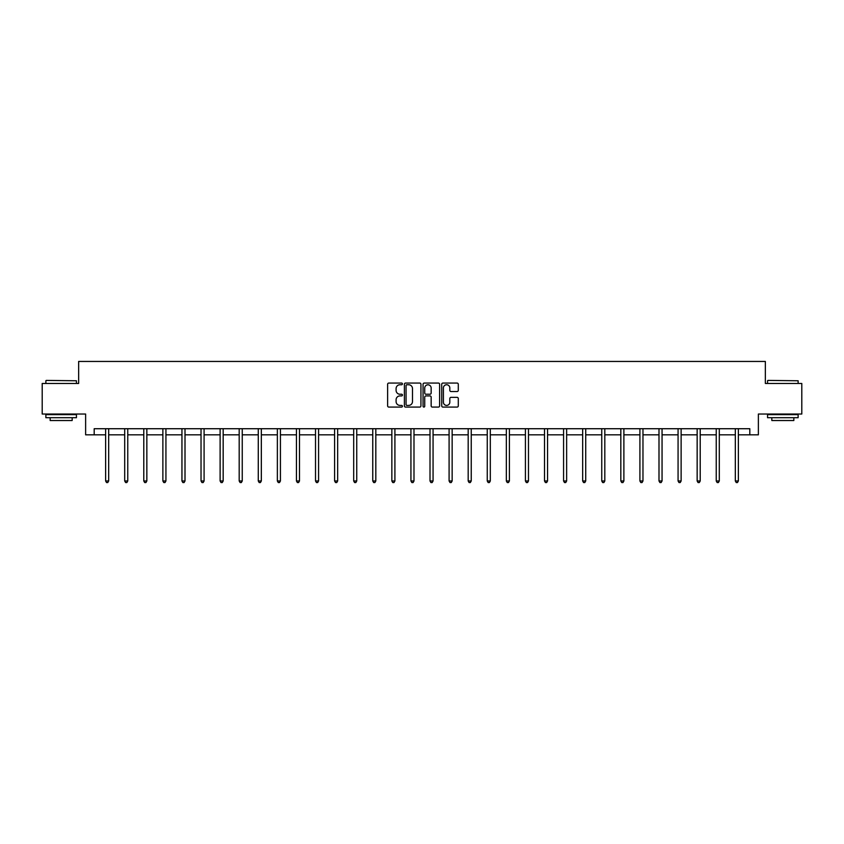 <?xml version="1.0" encoding="UTF-8"?>
<svg xmlns="http://www.w3.org/2000/svg" width="844" height="844" viewBox="0 0 844 844"><rect width="100%" height="100%" fill="white"/><g stroke="black" fill="none" stroke-linecap="round" stroke-linejoin="round"><path stroke-width="1.27" d="M402.43 383.914A0.844 0.844 0 0 0 401.586 383.07L388.831 383.07A1.203 1.203 0 0 0 387.628 384.273L387.628 405.88A1.203 1.203 0 0 0 388.831 407.082L401.586 407.082A0.844 0.844 0 0 0 402.43 406.249A0.844 0.844 0 0 0 401.586 405.405L399.94 405.405A3.84 3.84 0 0 1 396.1 401.565L396.1 399.761A3.84 3.84 0 0 1 399.94 395.92L401.586 395.92A0.844 0.844 0 0 0 402.43 395.076A0.844 0.844 0 0 0 401.586 394.232L399.94 394.232A3.84 3.84 0 0 1 396.1 390.392L396.1 388.599A3.84 3.84 0 0 1 399.94 384.748L401.586 384.748A0.844 0.844 0 0 0 402.43 383.914M457.089 391.532A1.203 1.203 0 0 0 458.292 390.339L458.292 384.273A1.203 1.203 0 0 0 457.089 383.07L442.921 383.07A1.203 1.203 0 0 0 441.718 384.273L441.718 405.88A1.203 1.203 0 0 0 442.921 407.082L457.089 407.082A1.203 1.203 0 0 0 458.292 405.88L458.292 398.558A1.203 1.203 0 0 0 457.089 397.355L451.023 397.355A1.203 1.203 0 0 0 449.82 398.558L449.82 402.187A3.207 3.207 0 0 1 446.613 405.405A3.207 3.207 0 0 1 443.406 402.187L443.406 387.966A3.207 3.207 0 0 1 446.613 384.748A3.207 3.207 0 0 1 449.82 387.966L449.82 390.339A1.203 1.203 0 0 0 451.023 391.532L457.089 391.532M94.19 434.829L94.19 428.72L749.81 428.72L749.81 434.829L758.376 434.829L758.376 414.035L801.8 414.035L801.8 383.461L765.35 383.461L765.35 361.443L78.65 361.443L78.65 383.461L42.2 383.461L42.2 414.035L85.624 414.035L85.624 434.829L105.627 434.829M420.945 384.273A1.203 1.203 0 0 0 419.753 383.07L405.584 383.07A1.203 1.203 0 0 0 404.381 384.273L404.381 405.88A1.203 1.203 0 0 0 405.584 407.082L419.753 407.082A1.203 1.203 0 0 0 420.945 405.88L420.945 384.273M424.247 383.07L438.416 383.07A1.203 1.203 0 0 1 439.618 384.273L439.618 405.88A1.203 1.203 0 0 1 438.416 407.082L432.36 407.082A1.203 1.203 0 0 1 431.157 405.88L431.157 397.123A1.203 1.203 0 0 0 429.955 395.92L425.935 395.92A1.203 1.203 0 0 0 424.732 397.123L424.732 406.249A0.844 0.844 0 0 1 423.888 407.082A0.844 0.844 0 0 1 423.055 406.249L423.055 384.273A1.203 1.203 0 0 1 424.247 383.07M108.676 434.829L124.701 434.829M127.76 434.829L143.786 434.829M146.845 434.829L162.871 434.829M165.93 434.829L181.945 434.829M185.005 434.829L201.03 434.829M204.09 434.829L220.115 434.829M223.175 434.829L239.19 434.829M242.249 434.829L258.275 434.829M261.334 434.829L277.359 434.829M280.419 434.829L296.444 434.829M299.493 434.829L315.519 434.829M318.578 434.829L334.604 434.829M337.663 434.829L353.689 434.829M356.738 434.829L372.763 434.829M375.823 434.829L391.848 434.829M394.908 434.829L410.933 434.829M413.993 434.829L430.007 434.829M433.067 434.829L449.092 434.829M452.152 434.829L468.177 434.829M471.237 434.829L487.262 434.829M490.311 434.829L506.337 434.829M509.396 434.829L525.422 434.829M528.481 434.829L544.507 434.829M547.556 434.829L563.581 434.829M566.64 434.829L582.666 434.829M585.725 434.829L601.751 434.829M604.81 434.829L620.825 434.829M623.885 434.829L639.91 434.829M642.97 434.829L658.995 434.829M662.055 434.829L678.07 434.829M681.129 434.829L697.155 434.829M700.214 434.829L716.239 434.829M719.299 434.829L735.324 434.829M738.373 434.829L749.81 434.829M406.903 384.748A0.844 0.844 0 0 0 406.059 385.592L406.059 404.561A0.844 0.844 0 0 0 406.903 405.405L408.644 405.405A3.84 3.84 0 0 0 412.484 401.565L412.484 388.599A3.84 3.84 0 0 0 408.644 384.748L406.903 384.748M431.157 388.029A3.207 3.207 0 0 0 427.94 384.811A3.207 3.207 0 0 0 424.732 388.029L424.732 393.04A1.203 1.203 0 0 0 425.935 394.232L429.955 394.232A1.203 1.203 0 0 0 431.157 393.04L431.157 388.029M108.844 428.72L108.77 428.9A1.224 1.224 0 0 0 108.676 429.353L108.676 480.974L105.627 480.974L105.627 429.353A1.224 1.224 0 0 0 105.532 428.9L105.458 428.72M108.676 480.974L107.758 482.557L106.544 482.557L105.627 480.974M46.241 380.401L76.445 380.771L46.241 380.401M61.158 417.706L45.871 417.706L45.871 414.647L76.445 414.647L76.445 417.706L61.158 417.706M72.173 417.706L72.173 420.523L50.155 420.523L50.155 417.706M767.913 380.401L798.129 380.771L767.913 380.401M782.842 417.706L767.555 417.706L767.555 414.647L798.129 414.647L798.129 417.706L782.842 417.706M793.845 417.706L793.845 420.523L771.827 420.523L771.827 417.706M127.919 428.72L127.855 428.9A1.224 1.224 0 0 0 127.76 429.353L127.76 480.974L124.701 480.974L124.701 429.353A1.224 1.224 0 0 0 124.617 428.9L124.543 428.72M127.76 480.974L126.843 482.557L125.619 482.557L124.701 480.974M147.004 428.72L146.93 428.9A1.224 1.224 0 0 0 146.845 429.353L146.845 480.974L143.786 480.974L143.786 429.353A1.224 1.224 0 0 0 143.702 428.9L143.628 428.72M146.845 480.974L145.928 482.557L144.704 482.557L143.786 480.974M166.089 428.72L166.015 428.9A1.224 1.224 0 0 0 165.93 429.353L165.93 480.974L162.871 480.974L162.871 429.353A1.224 1.224 0 0 0 162.776 428.9L162.702 428.72M165.93 480.974L165.013 482.557L163.789 482.557L162.871 480.974M185.163 428.72L185.1 428.9A1.224 1.224 0 0 0 185.005 429.353L185.005 480.974L181.945 480.974L181.945 429.353A1.224 1.224 0 0 0 181.861 428.9L181.787 428.72M185.005 480.974L184.087 482.557L182.863 482.557L181.945 480.974M204.248 428.72L204.174 428.9A1.224 1.224 0 0 0 204.09 429.353L204.09 480.974L201.03 480.974L201.03 429.353A1.224 1.224 0 0 0 200.946 428.9L200.872 428.72M204.09 480.974L203.172 482.557L201.948 482.557L201.03 480.974M223.333 428.72L223.259 428.9A1.224 1.224 0 0 0 223.175 429.353L223.175 480.974L220.115 480.974L220.115 429.353A1.224 1.224 0 0 0 220.02 428.9L219.957 428.72M223.175 480.974L222.257 482.557L221.033 482.557L220.115 480.974M242.418 428.72L242.344 428.9A1.224 1.224 0 0 0 242.249 429.353L242.249 480.974L239.19 480.974L239.19 429.353A1.224 1.224 0 0 0 239.105 428.9L239.031 428.72M242.249 480.974L241.331 482.557L240.107 482.557L239.19 480.974M261.492 428.72L261.418 428.9A1.224 1.224 0 0 0 261.334 429.353L261.334 480.974L258.275 480.974L258.275 429.353A1.224 1.224 0 0 0 258.19 428.9L258.116 428.72M261.334 480.974L260.416 482.557L259.192 482.557L258.275 480.974M280.577 428.72L280.503 428.9A1.224 1.224 0 0 0 280.419 429.353L280.419 480.974L277.359 480.974L277.359 429.353A1.224 1.224 0 0 0 277.265 428.9L277.201 428.72M280.419 480.974L279.501 482.557L278.277 482.557L277.359 480.974M299.662 428.72L299.588 428.9A1.224 1.224 0 0 0 299.493 429.353L299.493 480.974L296.444 480.974L296.444 429.353A1.224 1.224 0 0 0 296.349 428.9L296.276 428.72M299.493 480.974L298.576 482.557L297.362 482.557L296.444 480.974M318.737 428.72L318.663 428.9A1.224 1.224 0 0 0 318.578 429.353L318.578 480.974L315.519 480.974L315.519 429.353A1.224 1.224 0 0 0 315.434 428.9L315.361 428.72M318.578 480.974L317.661 482.557L316.437 482.557L315.519 480.974M337.822 428.72L337.748 428.9A1.224 1.224 0 0 0 337.663 429.353L337.663 480.974L334.604 480.974L334.604 429.353A1.224 1.224 0 0 0 334.519 428.9L334.446 428.72M337.663 480.974L336.745 482.557L335.522 482.557L334.604 480.974M356.906 428.72L356.833 428.9A1.224 1.224 0 0 0 356.738 429.353L356.738 480.974L353.689 480.974L353.689 429.353A1.224 1.224 0 0 0 353.594 428.9L353.52 428.72M356.738 480.974L355.83 482.557L354.607 482.557L353.689 480.974M375.981 428.72L375.918 428.9A1.224 1.224 0 0 0 375.823 429.353L375.823 480.974L372.763 480.974L372.763 429.353A1.224 1.224 0 0 0 372.679 428.9L372.605 428.72M375.823 480.974L374.905 482.557L373.681 482.557L372.763 480.974M395.066 428.72L394.992 428.9A1.224 1.224 0 0 0 394.908 429.353L394.908 480.974L391.848 480.974L391.848 429.353A1.224 1.224 0 0 0 391.764 428.9L391.69 428.72M394.908 480.974L393.99 482.557L392.766 482.557L391.848 480.974M414.151 428.72L414.077 428.9A1.224 1.224 0 0 0 413.993 429.353L413.993 480.974L410.933 480.974L410.933 429.353A1.224 1.224 0 0 0 410.838 428.9L410.764 428.72M413.993 480.974L413.075 482.557L411.851 482.557L410.933 480.974M433.236 428.72L433.162 428.9A1.224 1.224 0 0 0 433.067 429.353L433.067 480.974L430.007 480.974L430.007 429.353A1.224 1.224 0 0 0 429.923 428.9L429.849 428.72M433.067 480.974L432.149 482.557L430.925 482.557L430.007 480.974M452.31 428.72L452.236 428.9A1.224 1.224 0 0 0 452.152 429.353L452.152 480.974L449.092 480.974L449.092 429.353A1.224 1.224 0 0 0 449.008 428.9L448.934 428.72M452.152 480.974L451.234 482.557L450.01 482.557L449.092 480.974M471.395 428.72L471.321 428.9A1.224 1.224 0 0 0 471.237 429.353L471.237 480.974L468.177 480.974L468.177 429.353A1.224 1.224 0 0 0 468.082 428.9L468.019 428.72M471.237 480.974L470.319 482.557L469.095 482.557L468.177 480.974M490.48 428.72L490.406 428.9A1.224 1.224 0 0 0 490.311 429.353L490.311 480.974L487.262 480.974L487.262 429.353A1.224 1.224 0 0 0 487.167 428.9L487.093 428.72M490.311 480.974L489.393 482.557L488.17 482.557L487.262 480.974M509.554 428.72L509.481 428.9A1.224 1.224 0 0 0 509.396 429.353L509.396 480.974L506.337 480.974L506.337 429.353A1.224 1.224 0 0 0 506.252 428.9L506.178 428.72M509.396 480.974L508.478 482.557L507.255 482.557L506.337 480.974M528.639 428.72L528.566 428.9A1.224 1.224 0 0 0 528.481 429.353L528.481 480.974L525.422 480.974L525.422 429.353A1.224 1.224 0 0 0 525.337 428.9L525.263 428.72M528.481 480.974L527.563 482.557L526.339 482.557L525.422 480.974M547.724 428.72L547.65 428.9A1.224 1.224 0 0 0 547.556 429.353L547.556 480.974L544.507 480.974L544.507 429.353A1.224 1.224 0 0 0 544.412 428.9L544.338 428.72M547.556 480.974L546.638 482.557L545.424 482.557L544.507 480.974M566.799 428.72L566.735 428.9A1.224 1.224 0 0 0 566.64 429.353L566.64 480.974L563.581 480.974L563.581 429.353A1.224 1.224 0 0 0 563.497 428.9L563.423 428.72M566.64 480.974L565.723 482.557L564.499 482.557L563.581 480.974M585.884 428.72L585.81 428.9A1.224 1.224 0 0 0 585.725 429.353L585.725 480.974L582.666 480.974L582.666 429.353A1.224 1.224 0 0 0 582.582 428.9L582.508 428.72M585.725 480.974L584.808 482.557L583.584 482.557L582.666 480.974M604.969 428.72L604.895 428.9A1.224 1.224 0 0 0 604.81 429.353L604.81 480.974L601.751 480.974L601.751 429.353A1.224 1.224 0 0 0 601.656 428.9L601.582 428.72M604.81 480.974L603.893 482.557L602.669 482.557L601.751 480.974M624.043 428.72L623.98 428.9A1.224 1.224 0 0 0 623.885 429.353L623.885 480.974L620.825 480.974L620.825 429.353A1.224 1.224 0 0 0 620.741 428.9L620.667 428.72M623.885 480.974L622.967 482.557L621.743 482.557L620.825 480.974M643.128 428.72L643.054 428.9A1.224 1.224 0 0 0 642.97 429.353L642.97 480.974L639.91 480.974L639.91 429.353A1.224 1.224 0 0 0 639.826 428.9L639.752 428.72M642.97 480.974L642.052 482.557L640.828 482.557L639.91 480.974M662.213 428.72L662.139 428.9A1.224 1.224 0 0 0 662.055 429.353L662.055 480.974L658.995 480.974L658.995 429.353A1.224 1.224 0 0 0 658.9 428.9L658.837 428.72M662.055 480.974L661.137 482.557L659.913 482.557L658.995 480.974M681.298 428.72L681.224 428.9A1.224 1.224 0 0 0 681.129 429.353L681.129 480.974L678.07 480.974L678.07 429.353A1.224 1.224 0 0 0 677.985 428.9L677.911 428.72M681.129 480.974L680.211 482.557L678.987 482.557L678.07 480.974M700.372 428.72L700.298 428.9A1.224 1.224 0 0 0 700.214 429.353L700.214 480.974L697.155 480.974L697.155 429.353A1.224 1.224 0 0 0 697.07 428.9L696.996 428.72M700.214 480.974L699.296 482.557L698.072 482.557L697.155 480.974M719.457 428.72L719.383 428.9A1.224 1.224 0 0 0 719.299 429.353L719.299 480.974L716.239 480.974L716.239 429.353A1.224 1.224 0 0 0 716.145 428.9L716.081 428.72M719.299 480.974L718.381 482.557L717.157 482.557L716.239 480.974M738.542 428.72L738.468 428.9A1.224 1.224 0 0 0 738.373 429.353L738.373 480.974L735.324 480.974L735.324 429.353A1.224 1.224 0 0 0 735.229 428.9L735.156 428.72M738.373 480.974L737.456 482.557L736.242 482.557L735.324 480.974M45.871 383.461L45.871 380.771M52.845 414.647L52.845 414.035M69.482 414.647L69.482 414.035M76.445 383.461L76.445 380.771M767.555 383.461L767.555 380.771M774.518 414.647L774.518 414.035M791.155 414.647L791.155 414.035M798.129 383.461L798.129 380.771"/></g></svg>
